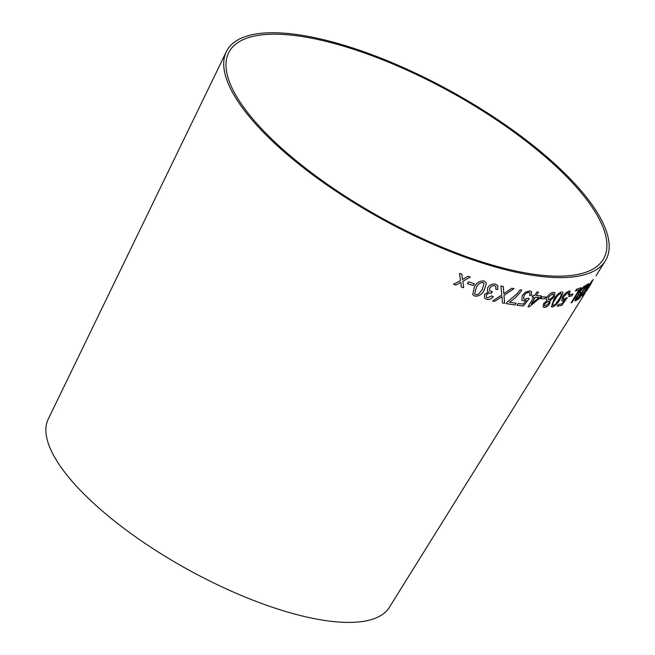 <?xml version="1.0" encoding="UTF-8"?>
<svg xmlns="http://www.w3.org/2000/svg" width="655" height="655" viewBox="0 0 655 655"><rect width="100%" height="100%" fill="white"/><g stroke="black" fill="none" stroke-linecap="round" stroke-linejoin="round"><path stroke-width="0.98" d="M276.148 34.199A213.915 71.788 28.9 0 0 228.587 52.924A213.915 71.788 28.9 0 0 381.759 218.025A213.915 71.788 28.9 0 0 603.075 259.658A213.915 71.788 28.9 0 0 503.024 124.352A213.915 71.788 28.9 0 0 276.148 34.199M274.47 32.75A216.469 72.648 28.9 0 0 226.335 51.704A216.469 72.648 28.9 0 0 381.341 218.77A216.469 72.648 28.9 0 0 605.31 260.903A216.469 72.648 28.9 0 0 504.055 123.983A216.469 72.648 28.9 0 0 274.47 32.75M226.335 51.704L48.249 419.102A194.83 65.385 28.9 0 0 187.748 569.457A194.83 65.385 28.9 0 0 389.324 607.381L585.242 292.818M459.532 273.397L460.49 280.594L453.538 284.262L455.88 285.089L460.874 282.33L461.235 286.923L463.65 287.717L462.831 281.265L470.257 277.049L467.924 276.287L462.438 279.521L461.931 274.24L459.532 273.397M468.489 281.806L467.416 283.64L473.287 285.49L474.359 283.656L468.489 281.806M484.307 289.944L486.346 283.5L485.961 282.469L483.791 280.995C479.501 280.766 476.349 282.804 474.343 287.103L472.714 294.611L474.908 296.166C479.173 296.33 482.309 294.259 484.307 289.944L486.346 283.5L485.953 282.461M486.706 299.409C489.244 299.884 491.471 298.95 493.387 296.617L491.774 295.872L487.541 297.902L486.354 297.157L486.468 294.971C487.697 293.375 489.187 292.801 490.955 293.244L492.372 291.786L489.588 290.795L489.752 288.053C491.021 286.202 492.642 285.424 494.631 285.727L495.884 286.505L495.81 289.338L497.751 289.518L497.759 285.596L495.524 284.221C492.429 283.623 489.85 284.745 487.778 287.586L487.459 291.098L488.433 291.966L484.61 294.447L484.471 297.935L486.698 299.392C489.236 299.867 491.455 298.934 493.379 296.6M503.302 286.513L500.919 285.989L501.796 295.02L492.625 300.923L494.705 301.39L502.033 296.6L502.442 302.946L504.653 303.347L504.014 295.348L514.003 288.626L511.776 288.225L503.859 293.694L503.302 286.513M507.076 302.201L506.241 303.617L515.051 304.952L516.083 303.2L509.443 302.225C514.502 298.926 518.621 294.873 521.781 290.059L520.07 289.813L517.032 293.792L507.076 302.201M526.325 300.26L523.23 304.157L518.08 303.478L517.032 305.214L523.419 306.032L529.248 298.574L527.93 298.189L524.745 299.343L523.615 298.844L524.016 295.626C525.343 293.522 526.98 292.433 528.937 292.384L529.862 292.801L529.69 295.462L531.41 295.479L531.582 291.647L529.838 290.894L525.359 292.228L522.223 295.552L521.806 300.178L523.353 300.899L526.325 300.26L523.353 300.899L521.798 300.162M533.8 297.157L527.979 306.736L529.207 306.835L540.473 297.591L541.489 295.921L536.306 295.618L538.451 292.073L536.953 291.95L534.808 295.495L533.137 295.339L532.13 297.01L533.8 297.157L532.114 296.985M541.644 296.887L540.539 298.713L544.886 298.819L545.992 296.993L541.644 296.887M543.601 303.633L543.183 307.072L544.452 307.432C546.335 307.293 548.137 305.975 549.84 303.478L550.077 300.547L554.367 296.707L554.973 292.719L553.59 292.343C551.354 292.507 549.242 294.021 547.236 296.879C546.131 298.786 546.065 300.047 547.031 300.645L543.601 303.633M550.184 300.645L554.367 296.707M551.428 306.777L552.468 307.007C555.415 305.811 558.019 303.159 560.254 299.032L562.964 293.178L562.67 292.13L561.646 291.925C558.592 293.055 555.956 295.675 553.729 299.761L551.444 306.786L552.468 307.007C555.44 305.828 558.044 303.175 560.271 299.048L562.964 293.178M563.906 299.384C562.743 299.466 562.76 298.475 563.971 296.412L568.122 292.441C569.048 292.384 569.064 293.186 568.163 294.848L569.4 294.423L570.096 291.066L569.031 290.951L565.502 293.194L562.637 296.781L561.695 300.907L562.637 301.038L564.905 299.753L562.006 303.822L558.314 304.534L557.258 306.262L561.826 305.361L567.312 297.575L563.218 299.294M568.122 292.441L568.687 292.515L568.122 292.441M569.891 294.783L568.753 296.609L571.872 295.79L573.01 293.964L569.891 294.783M571.054 302.79L572.011 302.397L581.198 287.627L576.474 289.338L575.393 291.09L579.159 289.764L571.078 302.806L572.036 302.413L581.173 287.61M575.761 300.67L578.087 299.278L587.257 284.491L584.882 285.916C583.564 286.464 581.845 288.306 579.724 291.459C578.635 293.284 578.316 294.267 578.791 294.423L575.892 298.017L574.869 300.891L578.087 299.278M587.781 284.229L584.751 291.188L578.717 298.942L586.888 288.691L582.975 295.397L592.153 280.627L586.053 289.461L588.779 283.525L587.781 284.229M590.72 284.106L593.299 279.439M585.955 291.549L590.499 284.655L586.258 291.238M586.233 291.221L591.121 283.607M578.692 298.917L586.888 288.691M582.311 296.003L582.975 295.397M582.95 295.38L592.128 280.61M588.755 283.5L586.053 289.461M574.853 300.882L575.737 300.653M578.062 299.261L587.224 284.475M576.203 299.073L578.832 294.963L581.108 293.555L578.365 298.041L576.228 299.089L576.924 297.362L578.856 294.979L581.132 293.571M579.921 292.916L580.764 292.679C579.667 293.432 579.634 292.875 580.658 291.008L583.171 288.044L585.365 286.743L582.213 291.827L580.764 292.679M580.739 292.662C579.642 293.415 579.609 292.859 580.641 290.992L583.146 288.028L585.365 286.743M575.368 291.066L579.159 289.764M568.736 296.592L571.872 295.79L572.986 293.948M561.687 300.899L562.612 301.022L564.905 299.753M557.241 306.245L561.826 305.361L567.287 297.558M563.889 299.36C562.719 299.441 562.735 298.451 563.947 296.396L563.971 296.412M563.947 296.396L568.106 292.417M568.139 294.832L569.4 294.423M569.375 294.398L570.079 291.049M562.94 293.162L562.653 292.122M552.836 305.361L553.393 305.5C552.321 304.673 552.869 302.725 555.031 299.662C556.545 296.682 558.445 294.603 560.737 293.415L560.737 293.415C561.761 294.234 561.196 296.166 559.042 299.22L555.383 304.288L553.393 305.5M553.377 305.484C552.296 304.657 552.845 302.708 555.014 299.638C556.521 296.666 558.428 294.578 560.713 293.391L560.737 293.415M543.175 307.064L544.452 307.432M544.428 307.416C546.319 307.269 548.112 305.95 549.823 303.462L550.061 300.53M554.343 296.682L554.965 292.703M544.69 305.746L545.337 305.942C544.305 305.844 544.182 305.074 544.968 303.609L548.12 301.284L548.816 301.497L548.145 301.308C549.193 301.357 549.299 302.127 548.472 303.617L545.337 305.942C544.321 305.86 544.207 305.091 544.993 303.625L548.12 301.284M548.26 299.581L548.636 296.83L552.656 293.817L553.475 294.079L553.041 296.772L549.087 299.826L548.26 299.581L548.653 296.846L552.673 293.833L553.467 294.062M540.522 298.696L544.886 298.819L545.967 296.969M527.963 306.72L529.207 306.835L540.473 297.591L541.472 295.904M538.435 292.056L536.306 295.618M531.254 303.945L535.274 297.264L539.049 297.517L531.254 303.945L535.299 297.28L539.049 297.517M517.016 305.189L523.419 306.032M523.402 306.016L529.232 298.549M523.607 298.836L524.016 295.626C525.326 293.497 526.964 292.417 528.921 292.367L528.937 292.384M528.921 292.367L529.862 292.801M529.674 295.446L531.41 295.479M531.393 295.462L531.573 291.631M506.233 303.601L515.051 304.952L516.066 303.183M521.765 290.042C518.604 294.848 514.494 298.909 509.434 302.209L509.443 302.225M503.842 293.677L503.286 286.497M492.609 300.907L494.705 301.39L502.033 296.6M502.434 302.929L504.653 303.347L504.014 295.348M504.006 295.323L513.987 288.609M484.463 297.927L486.698 299.392M486.337 297.141L486.468 294.971C487.68 293.358 489.179 292.785 490.939 293.227L490.955 293.244M491.217 293.325L492.363 291.77M489.58 290.779L489.752 288.053C491.013 286.186 492.634 285.408 494.623 285.711L494.631 285.727M494.623 285.711L495.884 286.505M495.794 289.322L497.751 289.518M497.734 289.502L497.759 285.588M487.451 291.09L488.433 291.966M472.714 294.603L474.9 296.142C479.165 296.314 482.293 294.242 484.299 289.928M474.629 293.792L476.283 287.668C477.569 284.491 479.779 282.764 482.899 282.477L484.053 283.312L482.399 289.428L478.494 294.177L475.817 294.66L474.629 293.792L476.291 287.684C477.577 284.507 479.787 282.78 482.915 282.493L484.053 283.312M467.408 283.623L473.287 285.49M473.27 285.474L474.351 283.64M453.538 284.245L455.88 285.089L460.874 282.33M461.235 286.906L463.65 287.717L462.831 281.265M462.823 281.249L470.249 277.032M462.43 279.505L461.931 274.224M595.935 275.935L605.31 260.903M586.651 290.779L586.995 290.222"/></g></svg>
